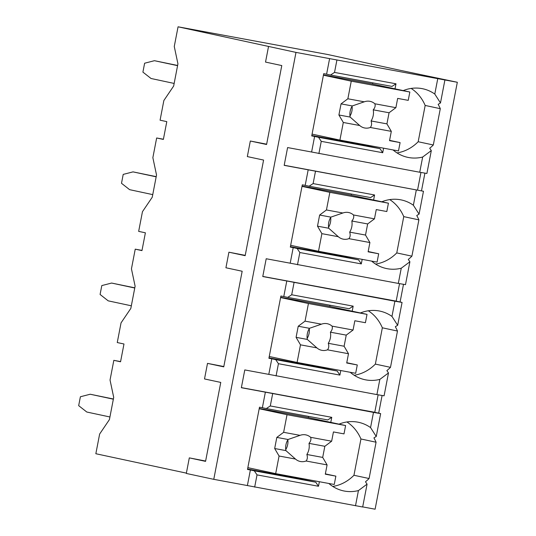 <?xml version="1.0" encoding="UTF-8"?>
<svg xmlns="http://www.w3.org/2000/svg" width="536" height="536" viewBox="0 0 536 536"><rect width="100%" height="100%" fill="white"/><g stroke="black" fill="none" stroke-linecap="round" stroke-linejoin="round"><path stroke-width="0.8" d="M398.402 69.928L457.322 82.269L295.986 52.401L178.059 26.8L327.871 54.538L398.402 69.928M457.322 82.269L375.106 509.2L362.691 506.902M120.593 361.592L113.833 360.339L110.041 380.017L113.706 397.357L109.424 419.594L99.636 434.046L95.844 453.731L186.374 473.127M178.059 26.8L174.267 46.478L177.932 63.818L173.651 86.055L163.862 100.513L160.076 120.191L166.797 121.632L163.373 139.42L156.653 137.98L163.413 139.233M142 250.413L135.239 249.16L131.447 268.838L135.112 286.177L130.831 308.414L121.042 322.873L117.257 342.551L123.984 343.991L120.553 361.78L113.833 360.339M156.653 137.98L152.861 157.658L156.525 174.997L152.244 197.235L142.455 211.693L138.663 231.371L145.39 232.812L141.966 250.6L135.239 249.16M245.233 255.357L228.919 252.201L245.166 255.679L263.585 160.07L247.331 156.586L250.325 141.022L266.64 144.177M205.623 461.04L189.309 457.878L205.563 461.362L220.765 382.423L204.511 378.945L207.506 363.381L223.82 366.537M177.577 65.653L154.442 60.695L144.62 63.221L142.911 72.119L151.018 78.484L174.153 83.442M177.617 65.466L154.442 60.695M189.309 457.878L186.314 473.449L213.77 479.331L295.986 52.401M268.529 46.518L265.528 62.082L281.782 65.566L266.58 144.506L250.325 141.022M228.919 252.201L225.924 267.765L242.172 271.25L223.76 366.858L207.506 363.381M284.201 165.249L423.474 191.258L284.18 165.356L287.604 147.567L311.61 152.016L314.612 136.452L311.731 135.916L323.717 73.653L326.598 74.189L329.6 58.625M308.187 169.805L305.192 185.369L302.311 184.833L290.318 247.096L293.199 247.632L290.204 263.196L266.198 258.747L262.767 276.536L286.78 280.985L283.779 296.549L280.898 296.013L268.911 358.276L271.792 358.805L268.791 374.376L244.785 369.927L241.361 387.716L265.367 392.164L262.372 407.728L259.491 407.193L247.498 469.456L250.379 469.985L247.384 485.556L213.77 479.331M332.769 486.427A43.027 37.111 102.1 0 0 353.948 475.278L369.083 478.521A43.027 37.111 102.1 0 1 365.472 481.784L367.08 484.135L362.671 507.002L247.384 485.556M367.08 484.135L358.43 490.581L355.502 505.783M437.718 78.852L434.79 94.055L440.485 102.946L438.153 104.353A43.027 37.111 102.1 0 1 440.297 108.687L425.169 105.445A43.027 37.111 102.1 0 0 411.146 88.427M382.081 395.535L378.684 413.142L380.654 413.618L373.485 412.392L370.557 427.594L376.252 436.485L373.92 437.892A43.027 37.111 102.1 0 1 376.071 442.22L360.942 438.984A43.027 37.111 102.1 0 0 346.919 421.966M403.487 284.355L400.097 301.962L402.067 302.438L394.898 301.212L391.97 316.414L397.665 325.305L395.334 326.712A43.027 37.111 102.1 0 1 397.478 331.04L390.489 367.341A43.027 37.111 102.1 0 1 386.878 370.604L388.486 372.956L379.843 379.401L376.915 394.603L268.791 374.376M388.486 372.956L384.084 395.823L376.915 394.603M416.305 190.032L413.377 205.234L419.072 214.125L416.74 215.532A43.027 37.111 102.1 0 1 418.891 219.867L411.903 256.161A43.027 37.111 102.1 0 1 408.291 259.424L409.899 261.776L401.25 268.221L398.322 283.423L290.204 263.196M409.893 261.776L405.491 284.65L398.322 283.423M440.297 108.687L433.309 144.981A43.027 37.111 102.1 0 1 429.698 148.244L431.306 150.596L422.663 157.041L419.735 172.244L311.61 152.016M431.306 150.596L426.904 173.47L419.735 172.244M328.823 483.465A43.027 37.111 102.1 0 0 343.536 490.889A43.027 37.111 102.1 0 0 358.43 490.581M421.504 190.782L424.901 173.175M369.083 478.521L376.071 442.22M417.584 189.945L420.948 172.471M254.305 470.829L315.764 482.206L318.485 486.266L257.025 474.883L254.305 470.829L250.379 469.985M257.025 474.883L254.667 487.11M326.598 74.189L330.524 75.027L334.524 72.414L395.99 83.797L395.019 88.835M336.883 60.186L334.524 72.414M373.485 412.392L265.367 392.164M272.65 393.726L270.298 405.953L331.757 417.33L327.757 419.949L266.291 408.566L270.298 405.953M266.291 408.566L262.372 407.728M340.769 370.537L339.898 375.086L278.432 363.703L275.712 359.649L271.792 358.805M278.432 363.703L276.08 375.937M394.898 301.212L286.78 280.985M294.063 282.546L291.705 294.773L353.17 306.15L352.199 311.195M283.779 296.549L287.705 297.386L291.705 294.773M362.182 259.357L361.304 263.906L299.845 252.523L297.125 248.47L293.199 247.632M299.845 252.523L297.487 264.757M315.47 171.366L313.118 183.593L374.577 194.977L373.605 200.015M305.192 185.369L309.111 186.206L313.118 183.593M383.588 148.177L382.717 152.727L321.252 141.343L318.531 137.29L314.612 136.452M321.252 141.343L318.9 153.577M247.585 469.027L296.71 478.125L296.823 477.543M315.764 482.206L296.71 478.125M319.362 481.717L318.485 486.266M434.79 94.055A43.027 37.111 102.1 0 0 422.797 88.768A43.027 37.111 102.1 0 0 403.246 90.597M370.557 427.594A43.027 37.111 102.1 0 0 358.564 422.308A43.027 37.111 102.1 0 0 339.013 424.137M331.757 417.33L330.786 422.375M350.229 372.292A43.027 37.111 102.1 0 0 364.942 379.709A43.027 37.111 102.1 0 0 379.843 379.401M391.97 316.414A43.027 37.111 102.1 0 0 379.977 311.128A43.027 37.111 102.1 0 0 360.427 312.957M371.642 261.112A43.027 37.111 102.1 0 0 386.356 268.529A43.027 37.111 102.1 0 0 401.25 268.221M413.377 205.234A43.027 37.111 102.1 0 0 401.384 199.948A43.027 37.111 102.1 0 0 381.833 201.777M393.049 149.933A43.027 37.111 102.1 0 0 407.762 157.35A43.027 37.111 102.1 0 0 422.663 157.041M308.374 417.571L308.595 416.398M353.948 475.278L360.942 438.984M331.65 441.208L324.836 446.294L322.692 457.416L327.087 464.906L306.069 461.014C307.463 459.345 307.724 457.168 306.86 454.481A13.588 11.718 102.1 0 0 308.997 443.366C310.78 441.289 311.329 439.272 310.632 437.316L331.65 441.208L333.439 431.936L343.998 433.885L345.606 425.55L306.94 417.263L259.25 408.439M325.359 473.884L335.864 476.136L325.298 474.179L327.087 464.906M310.632 437.316A13.588 11.718 102.1 0 0 305.902 434.897A13.588 11.718 102.1 0 0 305.627 434.843A13.588 11.718 102.1 0 0 300.039 435.353L283.631 432.318L276.817 437.41L274.68 448.525L285.902 450.602L295.477 459.05L279.068 456.015L275.678 473.63L334.256 484.477L335.864 476.136M345.606 425.55L287.028 414.703L283.631 432.318M295.477 459.05A13.588 11.718 102.1 0 0 300.207 461.469A13.588 11.718 102.1 0 0 300.488 461.53A13.588 11.718 102.1 0 0 306.069 461.014M308.997 443.366L324.836 446.294M300.039 435.353L288.046 439.487A13.588 11.718 102.1 0 0 285.902 450.602M276.817 437.41L288.046 439.487M306.86 454.481L322.692 457.416M274.68 448.525L279.068 456.015M285.755 449.61A13.588 11.718 102.1 0 0 287.859 439.795M247.846 467.667L275.678 473.63M259.19 408.74L287.028 414.703M330.524 75.027L391.983 86.41L395.99 83.797M311.811 135.494L360.942 144.586L361.05 144.003M318.531 137.29L379.997 148.666L360.942 144.586M372.6 84.038L372.828 82.866M396.995 152.894A43.027 37.111 102.1 0 0 418.18 141.739L425.169 105.445M395.883 107.669L389.062 112.761L386.925 123.876L391.313 131.367L370.302 127.474C371.689 125.813 371.951 123.635 371.086 120.948A13.588 11.718 102.1 0 0 373.23 109.826C375.012 107.756 375.555 105.739 374.865 103.776L395.883 107.669L397.665 98.396L408.231 100.353L409.832 92.011L371.167 83.73L323.476 74.899M433.309 144.981L418.18 141.739M379.997 148.666L382.717 152.727M389.585 140.345L400.097 142.596L389.531 140.646L391.313 131.367M374.865 103.776A13.588 11.718 102.1 0 0 370.135 101.364A13.588 11.718 102.1 0 0 369.853 101.304A13.588 11.718 102.1 0 0 364.272 101.82L347.864 98.778L341.05 103.87L338.906 114.985L350.135 117.069L359.71 125.518L343.301 122.476L339.911 140.09L398.489 150.938L400.097 142.596M409.832 92.011L351.254 81.164L347.864 98.778M359.71 125.518A13.588 11.718 102.1 0 0 364.44 127.936A13.588 11.718 102.1 0 0 364.715 127.99A13.588 11.718 102.1 0 0 370.302 127.474M373.23 109.826L389.062 112.761M364.272 101.82L352.273 105.947A13.588 11.718 102.1 0 0 350.135 117.069M341.05 103.87L352.273 105.947M371.086 120.948L386.925 123.876M338.906 114.985L343.301 122.476M349.981 116.078A13.588 11.718 102.1 0 0 352.085 106.255M312.073 134.127L339.911 140.09M323.422 75.201L351.254 81.164M241.381 387.608L374.765 412.305L378.128 394.824M378.684 413.142L374.765 412.305M339.898 375.086L337.178 371.026L275.712 359.649M268.992 357.847L318.123 366.946L318.23 366.363M337.178 371.026L318.123 366.946M287.705 297.386L349.164 308.77L353.17 306.15M329.781 306.391L330.009 305.219M397.478 331.04L382.349 327.804A43.027 37.111 102.1 0 0 368.326 310.786M390.489 367.341L375.361 364.098L382.349 327.804M354.175 375.254A43.027 37.111 102.1 0 0 375.361 364.098M353.063 330.029L346.243 335.121L344.105 346.236L348.494 353.727L327.483 349.834C328.87 348.166 329.131 345.988 328.267 343.301A13.588 11.718 102.1 0 0 330.411 332.186C332.193 330.109 332.735 328.099 332.045 326.136L353.063 330.029L354.845 320.756L365.411 322.712L367.019 314.371L328.347 306.09L280.663 297.259M346.765 362.705L357.278 364.956L346.712 362.999L348.494 353.727M332.045 326.136A13.588 11.718 102.1 0 0 327.315 323.717A13.588 11.718 102.1 0 0 327.034 323.664A13.588 11.718 102.1 0 0 321.453 324.173L305.044 321.138L298.23 326.23L296.086 337.345L307.316 339.422L316.89 347.877L300.482 344.836L297.091 362.45L355.67 373.297L357.278 364.956M367.019 314.371L308.435 303.523L305.044 321.138M316.89 347.877A13.588 11.718 102.1 0 0 321.62 350.289A13.588 11.718 102.1 0 0 321.895 350.35A13.588 11.718 102.1 0 0 327.483 349.834M330.411 332.186L346.243 335.121M321.453 324.173L309.46 328.307A13.588 11.718 102.1 0 0 307.316 339.422M298.23 326.23L309.46 328.307M328.267 343.301L344.105 346.236M296.086 337.345L300.482 344.836M307.161 338.437A13.588 11.718 102.1 0 0 309.265 328.615M269.253 356.487L297.091 362.45M280.603 297.56L308.435 303.523M262.787 276.429L396.171 301.125L399.541 283.651M400.097 301.962L396.171 301.125M361.304 263.906L358.584 259.846L297.125 248.47M290.398 246.667L339.529 255.766L339.643 255.183M358.584 259.846L339.529 255.766M309.111 186.206L370.577 197.59L374.577 194.977M351.194 195.211L351.415 194.039M418.891 219.867L403.762 216.624A43.027 37.111 102.1 0 0 389.739 199.606M411.903 256.161L396.767 252.918L403.762 216.624M375.589 264.074A43.027 37.111 102.1 0 0 396.767 252.918M374.47 218.849L367.656 223.941L365.512 235.056L369.907 242.547L348.889 238.654C350.283 236.992 350.544 234.815 349.68 232.121A13.588 11.718 102.1 0 0 351.817 221.006C353.599 218.936 354.149 216.919 353.452 214.956L374.47 218.849L376.259 209.576L386.818 211.532L388.426 203.191L349.76 194.91L302.07 186.079M368.178 251.525L378.684 253.776L368.118 251.82L369.907 242.547M353.452 214.956A13.588 11.718 102.1 0 0 348.722 212.537A13.588 11.718 102.1 0 0 348.447 212.484A13.588 11.718 102.1 0 0 342.859 213L326.451 209.958L319.637 215.05L317.5 226.165L328.722 228.242L338.296 236.698L321.888 233.656L318.498 251.27L377.076 262.117L378.684 253.776M388.426 203.191L329.848 192.344L326.451 209.958M338.296 236.698A13.588 11.718 102.1 0 0 343.027 239.11A13.588 11.718 102.1 0 0 343.308 239.17A13.588 11.718 102.1 0 0 348.889 238.654M351.817 221.006L367.656 223.941M342.859 213L330.866 217.127A13.588 11.718 102.1 0 0 328.722 228.242M319.637 215.05L330.866 217.127M349.68 232.121L365.512 235.056M317.5 226.165L321.888 233.656M328.575 227.257A13.588 11.718 102.1 0 0 330.679 217.435M290.666 245.307L318.498 251.27M302.009 186.381L329.848 192.344M113.351 399.193L90.216 394.235L80.393 396.761L78.678 405.652L86.792 412.023L109.927 416.981M113.384 399.005L90.216 394.235M134.757 288.013L111.622 283.055L101.8 285.581L100.091 294.472L108.198 300.843L131.333 305.801M134.797 287.825L111.622 283.055M156.17 176.833L133.035 171.875L123.213 174.401L121.498 183.292L129.612 189.664L152.747 194.622M156.204 176.645L133.035 171.875M444.887 80.078L440.485 102.946M380.654 413.618L376.252 436.485M402.067 302.438L397.665 325.305M423.474 191.258L419.072 214.125"/></g></svg>
